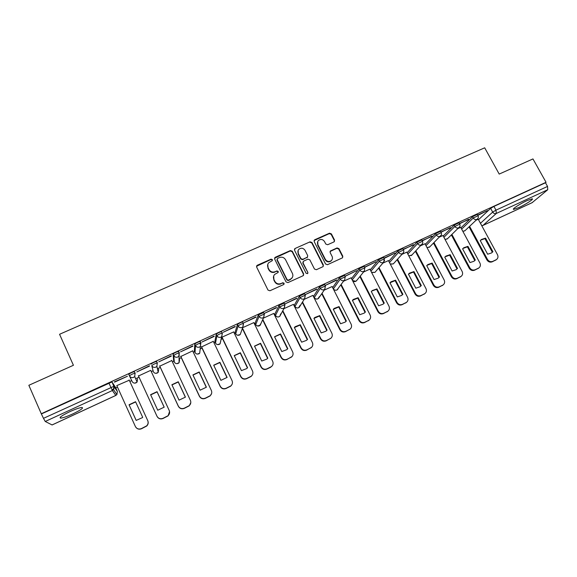 <?xml version="1.0" encoding="UTF-8"?>
<svg xmlns="http://www.w3.org/2000/svg" width="577" height="577" viewBox="0 0 577 577"><rect width="100%" height="100%" fill="white"/><g stroke="black" fill="none" stroke-linecap="round" stroke-linejoin="round"><path stroke-width="0.87" d="M272.394 259.628L271.053 259.145L257.328 265.24L256.65 267.086L267.988 290.072L269.921 290.765L283.668 284.54L284.122 283.235L282.78 282.752L281.006 283.552C278.381 284.439 276.325 283.704 274.847 281.338L273.902 279.427C273.094 277.551 273.361 275.878 274.702 274.392L278.071 272.503L278.244 271.406L276.902 270.923L275.135 271.717C272.51 272.589 270.462 271.854 268.99 269.495L268.045 267.591C267.252 265.781 267.497 264.143 268.774 262.672L272.236 260.703L272.394 259.628M272.344 260.573L272.25 260.018L270.909 259.535L256.527 266.271M284.035 284.245L283.956 283.588L282.615 283.105L281.006 283.552M278.179 272.38L278.092 271.774L276.751 271.291L275.135 271.717M526.952 200.652C519.927 203.84 511.272 209.581 513.746 209.364L518.918 207.525C525.777 204.409 534.511 198.676 532.088 198.834L526.952 200.652M69.803 411.682C61.71 415.613 58.681 417.762 60.708 418.145C63.196 417.849 67.257 416.428 72.882 413.875C80.867 410.002 83.881 407.86 81.92 407.449C79.503 407.715 75.464 409.129 69.803 411.682M344.584 275.388L339.514 277.717L332.698 287.505M324.707 284.519L319.586 286.856L313.621 296.275M304.591 293.765L299.42 296.109L294.32 305.146M284.23 303.134L279.008 305.471L274.796 314.126M263.624 312.611L258.345 314.948L255.041 323.207M242.766 322.218L242.636 321.944C240.479 322.521 238.741 323.387 237.421 324.548L235.048 332.395M221.655 331.948L221.51 331.645C219.282 332.237 217.529 333.109 216.245 334.263L214.824 341.692M200.291 341.829L200.118 341.469C197.817 342.082 196.043 342.962 194.795 344.101L194.355 351.097M178.682 351.883L178.466 351.407C176.079 352.049 174.283 352.929 173.071 354.069L173.634 360.618M153.331 371.696L151.78 365.667C152.955 364.549 154.773 363.654 157.232 362.991L156.901 366.373L155.884 367.116C154.088 367.737 152.717 367.26 151.78 365.667L153.323 371.675C154.225 373.189 155.53 373.651 157.24 373.052L158.206 372.345L158.725 369.186M333.968 241.914L334.581 240.126L331.386 233.88L329.51 233.195L314.782 239.736L314.162 241.532L325.558 264.014L327.455 264.699L342.522 257.804L342.803 256.21L338.923 248.615L337.047 247.937L330.397 250.995L330.138 252.567L332.063 256.339C332.77 257.962 332.525 259.383 331.321 260.609C329.005 262.109 327.015 261.691 325.363 259.361L317.855 244.576C317.17 243.032 317.386 241.655 318.49 240.458C320.819 238.849 322.839 239.231 324.548 241.597L325.796 244.049L327.678 244.727L333.968 241.914M41.277 413.745L28.85 385.292L73.423 365.277L59.561 334.278L484.694 147.806L499.206 174.081L532.953 158.927L546.051 182.296L41.277 413.745L43.484 418.339L113.799 386.338L117.376 391.494L115.501 387.355L112.046 382.061L114.008 386.388L113.525 389.634L113.799 386.338L112.046 382.061M292.308 251.24L290.411 250.555L275.33 257.248L274.674 259.08L286.026 281.908L287.945 282.6L303.048 275.756L303.682 273.916L292.308 251.24L292.128 251.644L290.231 250.959L274.558 258.2M295.172 248.442L310.073 241.828L311.962 242.513L323.358 265.009L323.084 266.61L316.369 269.719L314.465 269.033L309.835 259.852L307.938 259.167L303.697 261.071L303.062 262.896L307.88 272.481L307.685 273.606L306.098 273.289L294.53 250.252L295.172 248.442L310.073 241.828M478.506 219.707L490.659 208.376L492.693 212.105L495.982 210.151L547.537 186.429L547.739 189.732L532.189 202.621M111.938 389.691L114.073 388.703M115.761 387.924L117.492 387.124M129.839 381.44L131.693 380.582M135.674 378.75L139.043 377.192M151.246 371.574L152.919 370.802M157.42 368.725L160.298 367.398M172.393 361.822L173.879 361.137M178.906 358.822L181.293 357.726M193.295 352.194L194.586 351.595M200.147 349.035L202.037 348.162M213.937 342.68L215.048 342.161M221.142 339.355L222.534 338.713M234.334 333.275L235.272 332.842M241.886 329.792L242.787 329.38M254.493 323.985L255.25 323.639M262.391 320.343L262.795 320.156M274.414 314.804L274.998 314.537M294.097 305.731L294.515 305.536M546.051 182.296L545.489 182.772L547.537 186.429M52.074 424.932L45.244 421.477L43.484 418.339M129.277 380.221L116.77 385.624M114.542 382.162L127.423 376.247L114.397 381.844M149.53 366.092L136.814 371.934L149.393 365.789M150.684 370.362L138.487 375.98M150.705 370.347L169.205 410.449C169.977 412.425 169.595 414.178 168.051 415.714L162.981 418.332C160.363 419.277 158.372 418.577 156.994 416.248L138.365 375.685M171.362 356.074L158.805 361.837L171.225 355.764M171.802 360.546L159.735 366.193M192.927 346.171L180.522 351.869L192.783 345.868M192.66 350.859L180.731 356.528M214.218 336.398L201.964 342.024L214.074 336.095M213.288 341.324L201.474 346.972M235.25 326.741L223.148 332.294L235.106 326.445M233.678 331.912L221.979 337.192M256.022 317.206L244.071 322.694L255.878 316.91M253.83 322.622L242.628 327.686M276.542 307.786L264.735 313.203L276.397 307.491M273.743 313.441L263.386 318.129M296.816 298.475L285.146 303.834L296.672 298.186M293.426 304.375L283.898 308.681M316.845 289.279L305.32 294.573L316.701 288.99M312.878 295.41L304.173 299.355M336.629 280.198L325.248 285.427L336.485 279.91M332.1 286.553L324.202 290.13M345.06 276.325L356.608 270.678L345.032 276.26M351.112 277.804L343.993 281.021M364.714 267.302L375.973 261.785L364.628 267.151M369.893 269.149L363.56 272.012M384.131 258.395L395.115 253L384.008 258.164M388.472 260.595L382.89 263.112M406.835 252.142L401.996 254.313M403.316 249.581L413.334 244.641M413.485 244.915L403.172 249.307M424.989 243.775L420.885 245.622M422.285 240.876L431.993 236.072M432.137 236.354L422.133 240.602M442.948 235.51L439.551 237.024M441.023 232.271L450.428 227.612M450.579 227.886L440.878 231.997M460.698 227.338L458.001 228.528M459.552 223.768L468.661 219.246M468.805 219.52L459.407 223.494M460.958 227.821L472.527 216.692L473.248 218.027L478.066 215.719M443.223 236.029L454.186 225.109L454.907 226.451L459.754 224.136M425.285 244.338L435.635 233.62L436.356 234.969L441.232 232.661M407.153 252.74L416.861 242.232L417.582 243.595L422.494 241.28M388.811 261.251L397.863 250.945L398.584 252.322L403.532 250M370.268 269.863L378.649 259.765L379.363 261.143L384.354 258.821M351.508 278.59L359.197 268.687L359.911 270.079L364.938 267.75M477.871 215.358L487.536 210.583L477.72 215.084M478.254 219.253L476.249 220.133M477.345 214.384L472.527 216.692M459.032 222.801L454.186 225.109M440.511 231.312L435.635 233.62M421.773 239.917L416.861 242.232M402.818 248.629L397.863 250.945M383.633 257.443L378.649 259.765M364.224 266.358L359.197 268.687M157.434 363.041L156.533 361.483C154.066 362.14 152.249 363.034 151.08 364.159M135.234 373.269L134.326 371.682C131.772 372.36 129.933 373.261 128.801 374.379L129.493 375.901C130.633 374.79 132.472 373.889 135.025 373.204L134.73 376.536L133.64 377.351C131.823 377.985 130.438 377.502 129.493 375.901L132.104 381.462C133.006 382.991 134.318 383.453 136.049 382.847L137.095 382.061L137.571 378.945M545.489 182.772L493.941 206.415L490.659 208.376M41.537 413.889L111.837 382.01M267.771 264.367L268.045 267.591M274.984 272.084C272.358 272.957 270.317 272.221 268.846 269.87L267.901 267.973M273.686 275.994L273.902 279.427M280.848 283.906C278.222 284.793 276.174 284.05 274.702 281.691L273.75 279.78M303.56 275.352L303.488 274.277L292.128 251.644M277.616 258.388L277.162 259.672L287.13 279.694L288.471 280.177L291.536 278.532C292.95 277.039 293.239 275.337 292.409 273.419L285.586 259.773C284.122 257.436 282.081 256.7 279.477 257.558L277.616 258.388M277.068 259.102L277.162 259.672M292.337 277.501L290.159 279.694L288.298 280.53L286.957 280.047L277.01 260.061M323.192 266.502L323.127 265.384L311.753 242.924L309.871 242.239M302.975 261.879L302.867 263.278L307.88 272.481M307.743 273.541L307.678 272.849M305.053 250.36C303.314 247.966 301.266 247.598 298.908 249.257C297.811 250.476 297.602 251.846 298.28 253.382L300.913 258.619L302.81 259.311L307.433 257.154L307.685 255.589L305.053 250.36M298.121 250.454L298.28 253.382M307.57 257.003L302.615 259.7L300.718 259.008L298.093 253.779M294.991 248.846L294.429 249.314M317.747 241.518L317.855 244.576M331.811 260.068L331.083 260.992C328.767 262.492 326.784 262.073 325.132 259.751L317.638 244.987M342.594 257.739L342.543 256.599L338.67 249.019L336.795 248.341L330.066 251.485M334.408 241.597L334.335 240.537L331.148 234.305L329.272 233.627L314.061 240.551M129.046 404.765L136.165 420.424L142.396 417.64L142.692 417.337L135.566 401.715L129.046 404.765L136.201 420.417M116.806 385.609L135.371 426.504C136.749 428.855 138.761 429.555 141.408 428.596L146.623 425.876C148.123 424.333 148.498 422.58 147.741 420.633L129.14 379.933L147.82 420.799C148.577 422.739 148.202 424.484 146.709 426.028L141.502 428.74C139.252 429.627 137.376 429.165 135.883 427.355M135.66 401.917L129.169 404.96M150.597 394.69L157.737 410.218L164.193 407.167L157.045 391.675L150.597 394.69M150.691 394.884L157.103 391.898L164.164 407.196M169.551 411.574L168.087 415.88L163.024 418.498C160.42 419.436 158.43 418.743 157.052 416.414L156.994 416.248M138.35 375.692L157.052 416.414M171.888 384.736L179.05 400.142L185.419 397.127L178.257 381.765L171.888 384.736M159.663 365.876L178.343 406.114C179.721 408.429 181.705 409.122 184.287 408.191L189.234 405.66C190.799 404.138 191.196 402.385 190.41 400.388L171.701 360.337M171.975 384.917L178.271 382.003L185.354 397.2M190.799 402.631L189.22 405.847L184.287 408.372C181.712 409.302 179.735 408.617 178.358 406.302L178.343 406.114M159.605 365.905L178.358 406.302M192.92 374.906L200.104 390.189L206.393 387.21L199.209 371.97L192.92 374.906M180.709 356.189L199.44 396.103C200.818 398.404 202.779 399.089 205.333 398.173L210.158 395.721C211.752 394.214 212.148 392.461 211.355 390.449L192.595 350.715M192.999 375.064L199.18 372.23L206.292 387.318M211.586 393.557L210.107 395.93L205.289 398.375C202.743 399.298 200.782 398.606 199.404 396.312L199.44 396.103M180.651 356.355L199.404 396.312M213.699 365.191L220.897 380.351L227.114 377.408L219.909 362.291L213.699 365.191M199.858 343.178L200.104 343.69M201.496 346.626L220.27 386.215C221.647 388.494 223.602 389.186 226.126 388.278L230.843 385.898C232.452 384.405 232.856 382.652 232.048 380.632L213.238 341.216M213.764 365.335L219.837 362.572L226.977 377.56M232.055 384.347L230.742 386.128L226.04 388.501C223.515 389.41 221.568 388.725 220.198 386.446L220.27 386.215M199.7 343.236L200.068 344.007M201.416 346.849L220.198 386.446M234.226 355.598L241.446 370.636L246.675 368.595L247.583 367.729L240.364 352.727L234.226 355.598M222.03 337.17L240.854 376.449C242.232 378.714 244.172 379.392 246.667 378.498L251.283 376.182C252.906 374.711 253.31 372.958 252.488 370.932L233.635 331.825M234.284 355.72L240.248 353.03L247.41 367.917M252.279 375.064L251.139 376.435L246.538 378.743C244.042 379.637 242.109 378.959 240.739 376.702L240.854 376.449M221.921 337.437L240.739 376.702M254.507 346.113L261.742 361.036L266.826 359.096L267.815 358.166L260.573 343.279L254.507 346.113M242.47 328.133L261.193 366.799C262.571 369.042 264.497 369.727 266.963 368.84L271.478 366.583C273.109 365.133 273.512 363.38 272.69 361.346L253.793 322.543M254.558 346.222L260.415 343.596L267.605 358.389M272.286 365.76L270.526 367.325L266.783 369.107C264.324 369.987 262.405 369.309 261.028 367.066L261.193 366.799M242.347 328.479L261.028 367.066M274.551 336.744L281.8 351.552L286.74 349.698L287.8 348.717L280.545 333.946L274.551 336.744M262.795 319.449L281.287 357.264C282.665 359.493 284.576 360.171 287.014 359.298L291.443 357.091C293.08 355.656 293.484 353.917 292.647 351.876L273.707 313.376M274.594 336.838L280.343 334.285L287.555 348.97M292.085 356.492L286.798 359.579C284.36 360.452 282.456 359.774 281.086 357.552L281.287 357.264M262.629 319.817L281.086 357.552M294.357 327.491L301.62 342.175L306.437 340.408L307.548 339.377L300.278 324.721L295.208 326.676L294.357 327.491M282.809 310.714L301.144 347.844C302.521 350.051 304.418 350.729 306.827 349.864L311.169 347.715C312.813 346.294 313.21 344.563 312.366 342.514L293.397 304.31M294.393 327.563L300.04 325.075L307.274 339.665M311.674 347.267L306.575 350.167C304.166 351.025 302.276 350.354 300.898 348.147L301.144 347.844M282.6 311.097L300.898 348.147M313.931 318.338L321.209 332.915L325.904 331.22L327.065 330.145L319.781 315.605L314.847 317.473L313.931 318.338M302.543 301.995L320.769 338.533C322.146 340.726 324.022 341.396 326.409 340.545L330.671 338.439C332.316 337.04 332.705 335.309 331.862 333.268L312.849 295.359M313.96 318.396L319.499 315.972L326.762 330.47M331.061 338.115L326.113 340.87C323.733 341.714 321.858 341.043 320.48 338.858L320.769 338.533M302.298 302.391L320.48 338.858M319.499 315.972L319.781 315.605M333.275 309.301L340.567 323.762L345.147 322.132L346.351 321.028L339.06 306.596L334.249 308.385L333.275 309.301M322.024 293.304L340.156 329.33C341.534 331.508 343.402 332.179 345.76 331.335L349.943 329.272C351.588 327.887 351.977 326.171 351.119 324.13L332.078 286.502M333.297 309.337L338.742 306.978L346.02 321.382M350.239 329.041L345.428 331.674C343.07 332.511 341.209 331.847 339.839 329.669L340.156 329.33M321.735 293.722L339.839 329.669M338.742 306.978L339.06 306.596M352.396 300.357L359.702 314.717L364.174 313.145L365.421 312.013L358.108 297.689L353.412 299.405L352.396 300.357M341.252 284.677L359.327 320.235C360.697 322.399 362.551 323.062 364.888 322.233L368.999 320.213C370.636 318.843 371.025 317.134 370.16 315.092L351.083 277.753M352.41 300.386L357.754 298.093L365.046 312.381L365.421 312.013M369.208 320.055L364.513 322.586C362.183 323.416 360.337 322.752 358.966 320.596L359.327 320.235M340.935 285.103L358.966 320.596M357.754 298.093L358.108 297.689M371.292 291.522L378.613 305.774L382.984 304.259L384.268 303.098L376.947 288.882L372.36 290.534L371.292 291.522L372.36 290.534M360.25 276.109L378.267 311.241C379.644 313.39 381.484 314.054 383.792 313.232L387.831 311.255C389.468 309.899 389.85 308.205 388.977 306.163L369.871 269.106M371.977 290.952L376.55 289.301L383.856 303.488L384.268 303.098M387.968 311.154L383.38 313.607C381.08 314.422 379.24 313.758 377.87 311.616L378.267 311.241M359.889 276.556L377.87 311.616M376.55 289.301L376.947 288.882M389.98 282.795L397.301 296.931L401.585 295.467L402.89 294.292L395.562 280.177L391.076 281.771L389.98 282.795M379.017 267.62L396.998 302.355C398.368 304.49 400.2 305.146 402.479 304.339L406.453 302.398C408.083 301.057 408.458 299.369 407.586 297.335L388.451 260.552M390.009 282.759L395.137 280.617L402.45 294.696L402.89 294.292M402.075 295.085L402.45 294.696M406.525 302.341L402.032 304.728C399.753 305.536 397.928 304.872 396.558 302.752L396.998 302.355M378.62 268.074L396.558 302.752M395.137 280.617L395.562 280.177M408.444 274.154L415.786 288.19L419.977 286.776L421.311 285.579L413.969 271.579L409.583 273.116L408.444 274.154M397.56 259.203L415.505 293.578C416.882 295.691 418.693 296.347 420.95 295.547L424.86 293.635C426.49 292.315 426.857 290.635 425.97 288.608L406.814 252.099M408.588 273.996L413.507 272.027L420.828 286.004L421.311 285.579M420.366 286.488L420.828 286.004M424.881 293.628L420.474 295.951C418.217 296.751 416.406 296.095 415.036 293.981L415.505 293.578M397.127 259.672L415.036 293.981M413.507 272.027L413.969 271.579M426.706 265.622L434.055 279.556L438.167 278.186L439.515 276.967L432.166 263.069L427.874 264.554L426.706 265.622M415.887 250.865L433.81 284.887C435.181 286.993 436.984 287.642 439.22 286.856L443.064 284.98C444.679 283.668 445.04 282.002 444.153 279.982L424.968 243.739M426.951 265.362L431.668 263.53L439.003 277.407L439.515 276.967M438.462 277.963L439.003 277.407M442.999 285.031L438.7 287.274C436.472 288.06 434.676 287.411 433.305 285.312L433.81 284.887M415.418 251.356L433.305 285.312M431.668 263.53L432.166 263.069M444.759 257.183L452.116 271.01L456.147 269.683L457.518 268.456L450.161 254.659L445.949 256.094L444.759 257.183M433.998 242.614L451.899 276.304C453.27 278.388 455.065 279.044 457.272 278.265L461.059 276.419C462.667 275.121 463.028 273.469 462.134 271.45L442.927 235.474M445.083 256.837L449.627 255.135L456.97 268.911L457.518 268.456M456.371 269.524L456.97 268.911M460.915 276.534L456.724 278.698C454.517 279.47 452.729 278.821 451.365 276.744L451.899 276.304M433.5 243.112L451.365 276.744M449.627 255.135L450.161 254.659M462.61 248.838L469.974 262.564L473.933 261.28L475.318 260.039L467.954 246.343L463.829 247.728L462.61 248.838M451.906 234.442L469.793 267.815C471.164 269.885 472.938 270.534 475.123 269.769L478.86 267.952C480.453 266.675 480.807 265.023 479.905 263.011L460.677 227.302M463.006 248.42L467.392 246.833L474.741 260.508L475.318 260.039M474.085 261.172L474.741 260.508M478.629 268.125L474.546 270.216C472.361 270.981 470.587 270.332 469.224 268.269L469.793 267.815M451.38 234.954L469.224 268.269M467.392 246.833L467.954 246.343M480.266 240.587L487.637 254.212L491.525 252.964L492.917 251.716L485.546 238.121L481.499 239.462L480.266 240.587M469.613 226.35L487.478 259.419C488.849 261.475 490.616 262.124 492.78 261.367L496.458 259.578C498.045 258.316 498.391 256.678 497.482 254.673L478.239 219.217M480.72 240.111L484.954 238.618L492.311 252.192L492.917 251.716M491.611 252.906L492.311 252.192M496.162 259.801L492.167 261.828C490.003 262.585 488.243 261.936 486.88 259.888L487.478 259.419M469.051 226.876L486.88 259.888M484.954 238.618L485.546 238.121M270.909 259.535L271.053 259.145M276.751 271.291L276.902 270.923M338.418 288.053L337.531 289.64C335.937 290.7 334.559 290.44 333.383 288.846L340.228 279.124L345.298 276.787M332.612 287.332L333.297 288.673C334.191 290.094 335.417 290.534 336.961 290L344.065 280.509C342.45 281.064 341.166 280.602 340.228 279.124L339.514 277.717M314.306 297.631L320.3 288.269L325.421 285.932M313.542 296.116L314.22 297.472C315.121 298.893 316.355 299.34 317.92 298.799L319.42 296.6M295.006 306.51L300.134 297.537L305.305 295.193M294.248 305.002L294.926 306.373C295.828 307.808 297.068 308.248 298.648 307.707L300.184 305.197M275.474 315.496L279.722 306.906L284.937 304.569M274.731 313.996L275.409 315.374C276.311 316.816 277.559 317.263 279.16 316.715L279.823 316.275L280.689 313.845M255.719 324.591L259.051 316.398L264.331 314.061M254.984 323.091L255.661 324.483C256.563 325.94 257.818 326.387 259.434 325.825L261.028 323.38M235.726 333.787L238.128 326.012C239.455 324.851 241.186 323.985 243.343 323.408L243.472 323.675M235.005 332.302L235.676 333.694C236.577 335.165 237.847 335.612 239.484 335.049L240.227 334.545L241.071 332.128M215.495 343.099L216.945 335.742C218.236 334.588 219.988 333.715 222.217 333.117L222.361 333.427M214.788 341.613L215.459 343.019C216.361 344.498 217.637 344.952 219.289 344.382L220.082 343.834L220.782 340.892M195.026 352.518L195.495 345.594C196.75 344.447 198.524 343.567 200.825 342.954L200.428 346.402L199.541 347.022C197.788 347.628 196.44 347.152 195.495 345.594L194.795 344.101M194.326 351.04L194.997 352.46C195.892 353.953 197.183 354.408 198.856 353.824L199.7 353.232L200.01 350.333M174.304 362.053L173.778 355.569C174.99 354.437 176.786 353.55 179.166 352.908L178.805 356.326L177.853 357.004C176.079 357.617 174.716 357.141 173.778 355.569L173.071 354.069M173.619 360.582L174.283 362.01C175.184 363.51 176.483 363.972 178.17 363.38L179.079 362.731L179.62 359.55L178.964 360.149M480.446 223.292L492.693 212.105C493.631 213.497 494.842 213.944 496.321 213.447L483.036 225.383L532.506 202.477M547.739 189.732L496.321 213.447L495.982 210.151L493.941 206.415M52.002 424.968L115.811 395.418L112.371 390.521L45.244 421.477M461.65 229.098L473.248 218.027C474.186 219.433 475.405 219.88 476.898 219.375L477.323 219.123C478.412 218.099 478.636 216.916 477.987 215.567L477.258 214.24M443.908 237.32L454.907 226.451C455.844 227.865 457.071 228.312 458.585 227.807L459.032 227.533C460.107 226.516 460.323 225.333 459.674 223.984L458.946 222.643M425.977 245.636L436.356 234.969C437.294 236.397 438.527 236.851 440.056 236.332L440.518 236.051C441.585 235.027 441.794 233.844 441.145 232.495L440.424 231.146M407.838 254.046L417.582 243.595C418.52 245.03 419.76 245.485 421.304 244.958L421.794 244.662C422.847 243.638 423.049 242.455 422.407 241.107L421.686 239.743M389.497 262.564L398.584 252.322C399.522 253.765 400.777 254.219 402.342 253.692L402.854 253.375C403.886 252.351 404.088 251.168 403.446 249.819L402.724 248.449M370.946 271.19L379.363 261.143C380.301 262.6 381.563 263.062 383.142 262.521L383.683 262.189L384.26 258.64L383.539 257.255M352.194 279.924L359.911 270.079C360.856 271.551 362.125 272.005 363.719 271.464L364.282 271.111L364.844 267.562L364.123 266.17M319.586 286.856L320.3 288.269C321.245 289.762 322.529 290.224 324.166 289.668L324.793 289.265L325.313 285.73L324.599 284.31M299.42 296.109L300.134 297.537C301.079 299.037 302.377 299.499 304.029 298.936L304.692 298.511L305.197 294.977L304.483 293.549M279.008 305.471L279.722 306.906C280.66 308.421 281.973 308.89 283.646 308.313L284.346 307.858L284.829 304.339L284.115 302.903M258.345 314.948L259.051 316.398C259.996 317.927 261.316 318.396 263.004 317.812L263.747 317.321L264.216 313.816L263.501 312.366M237.421 324.548L238.128 326.012C239.073 327.548 240.4 328.017 242.116 327.426L242.903 326.899L243.343 323.408L242.636 321.944M216.245 334.263L216.945 335.742C217.89 337.285 219.231 337.761 220.962 337.163L221.799 336.593L222.217 333.117L221.51 331.645M200.32 341.57L200.991 342.983M178.668 351.501L179.346 352.944M222.405 333.232L220.082 343.834L217.623 344.613M243.523 323.531L242.903 326.899L240.227 334.545L237.587 335.23M264.374 313.953L263.747 317.321L260.14 325.356L257.263 325.911M284.98 304.497L284.346 307.858L279.823 316.275C278.193 317.429 276.772 317.17 275.546 315.504M305.327 295.15L304.692 298.511L299.283 307.296C298.15 308.197 296.982 308.226 295.763 307.375M325.435 285.918L324.793 289.265L318.518 298.417C317.162 299.413 315.871 299.297 314.638 298.085M356.968 280.17L355.793 281.302L352.482 280.494M384.635 260.112L383.683 262.189L374.92 272.38L371.516 272.286M375.497 271.702L374.92 272.38L371.602 272.459M403.777 251.745L402.854 253.375L393.298 263.891L390.24 263.992M393.824 263.314L393.298 263.891L390.333 264.172M422.652 243.386L411.473 255.496L408.718 255.726M411.949 254.998L408.812 255.907M441.29 235.034L429.439 247.201L426.973 247.519M429.879 246.761L427.059 247.684M459.71 226.718L447.218 238.993L445.004 239.361M447.608 238.604L445.091 239.527M477.929 218.452L464.795 230.872L462.826 231.283M465.156 230.533L462.905 231.435M108.88 383.005L112.371 390.521L113.525 389.634L116.915 394.574L117.369 391.48M481.766 225.715L483.036 225.383L481.687 225.578M115.811 395.418L116.915 394.574L115.811 395.418M268.846 269.87L268.99 269.495M257.205 265.622L257.328 265.24M303.488 274.277L303.682 273.916M275.179 257.638L275.33 257.248M290.231 250.959L290.411 250.555M290.159 279.694L290.332 279.333M311.753 242.924L311.962 242.513M323.127 265.384L323.358 265.009M302.867 263.278L303.062 262.896M300.718 259.008L300.913 258.619M302.615 259.7L302.81 259.311M306.856 257.796L307.058 257.407M325.132 259.751L325.363 259.361M330.513 251.161L330.751 250.764M336.795 248.341L337.047 247.937M338.67 249.019L338.923 248.615M342.543 256.599L342.803 256.21M314.573 240.155L314.782 239.736M329.272 233.627L329.51 233.195M331.148 234.305L331.386 233.88M334.335 240.537L334.581 240.126M368.039 320.913L368.422 320.552M364.513 322.586L364.888 322.233M386.864 311.948L387.282 311.573M383.38 313.607L383.792 313.232M405.48 303.091L405.927 302.701M402.032 304.728L402.479 304.339M423.879 294.328L424.362 293.924M420.474 295.951L420.95 295.547M442.069 285.673L442.588 285.254M438.7 287.274L439.22 286.856M460.049 277.111L460.605 276.679M456.724 278.698L457.272 278.265M477.835 268.644L478.42 268.197M474.546 270.216L475.123 269.769M495.419 260.277L496.04 259.816M492.167 261.828L492.78 261.367M513.487 208.903L513.746 209.364M60.282 417.178L60.708 418.145M134.326 371.682L135.025 373.204L134.73 376.536L137.095 382.061L134.953 383.121M156.533 361.483L157.232 362.991L156.901 366.373L158.206 372.345L156.035 373.333M178.466 351.407L179.166 352.908L179.079 362.731L176.843 363.654M200.118 341.469L200.825 342.954L199.7 353.232L197.37 354.083M344.483 275.186L345.197 276.592L344.657 280.133M364.282 271.111L356.334 280.963C355.021 281.893 353.766 281.792 352.569 280.66M482.891 225.477L532.347 202.577M52.053 424.975L115.833 395.44M256.751 265.939L256.873 265.557M274.746 257.941L274.897 257.551M307.231 257.544L307.433 257.154M294.58 249.127L294.76 248.723M331.083 260.992L331.321 260.609M330.159 251.392L330.397 250.995M314.184 240.414L314.393 240.003M314.573 317.84L314.847 317.473M333.939 308.767L334.249 308.385M368.616 320.567L368.999 320.213M353.066 299.809L353.412 299.405M387.419 311.63L387.831 311.255M405.999 302.788L406.453 302.398M390.658 282.203L391.076 281.771M424.376 294.046L424.86 293.635M409.129 273.556L409.583 273.116M442.545 285.399L443.064 284.98M427.384 265.016L427.874 264.554M460.504 276.852L461.059 276.419M445.43 256.57L445.949 256.094M478.268 268.399L478.86 267.952M463.273 248.218L463.829 247.728M495.838 260.039L496.458 259.578M480.915 239.967L481.499 239.462"/></g></svg>
